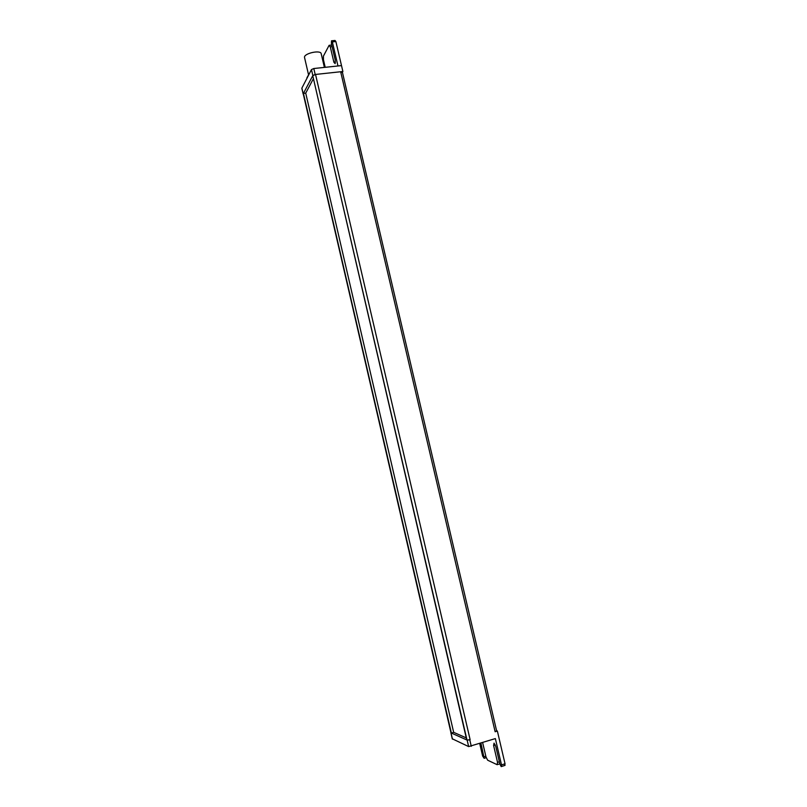 <?xml version="1.0" encoding="UTF-8"?>
<svg xmlns="http://www.w3.org/2000/svg" width="807" height="807" viewBox="0 0 807 807"><rect width="100%" height="100%" fill="white"/><g stroke="black" fill="none" stroke-linecap="round" stroke-linejoin="round"><path stroke-width="1.21" d="M309 74.325L309.343 73.649M324.394 67.405L321.226 53.797C320.833 49.509 303.301 53.464 304.552 57.559L304.572 57.65M466.264 737.901L453.665 732.332L305.722 93.138L313.267 78.925M305.722 93.138L303.432 93.4L451.375 733.059L453.665 732.332M451.375 733.059L466.728 739.918L312.743 75.676L467.001 740.039L470.128 739.706L315.537 74.446L312.743 75.676M312.591 75.999L303.21 93.834L301.969 88.498M452.374 738.839L468.645 746.586L495.357 738.587L501.52 764.925L501.218 766.62L499.916 764.168L495.77 746.414L494.045 743.136L493.602 745.476L495.286 744.932M452.434 739.111L450.942 732.615M479.731 743.6L482.636 756.078L484.15 758.318L480.952 743.207M450.992 732.887L303.271 93.693M303.23 93.773L451.123 732.938M471.278 746.314L469.775 739.817L467.142 740.1L468.645 746.586M342.309 72.489L340.655 71.742L495.135 731.737L497.364 731.031L505.031 763.765L501.52 764.925M340.655 71.742L315.537 74.446M342.41 72.317L342.884 71.51L341.502 65.599L313.802 68.524L311.462 69.573L301.879 88.104M311.462 69.573L312.844 75.515L315.184 74.486L313.802 68.524M342.884 71.51L315.184 74.486M504.718 765.46L505.031 763.765M335.43 62.099L333.886 62.26L335.157 63.642L335.198 59.9L331.405 43.669L331.485 40.804L332.343 41.893L337.972 65.972L341.502 65.599L335.873 41.55L335.016 40.461L331.848 40.774M497.364 731.031L496.598 730.728M325.211 67.324L323.436 59.698L323.446 56.056L329.115 45.323L330.275 46.816L332.091 46.635M499.362 761.778L497.546 762.373L497.142 764.693L487.65 760.204L485.996 756.986L482.657 742.662M497.546 762.373L493.602 745.476M333.886 62.26L330.275 46.816M495.135 731.737L496.618 730.819L342.38 72.186M306.973 77.664L308.516 74.97M307.013 78.178L308.809 74.708M309.071 73.78L308.567 75.172M332.343 41.893L335.873 41.55M322.951 61.221L323.768 61.13M485.814 756.209L484.109 756.764M308.496 74.567L304.552 57.559M450.881 732.776L452.313 739M303.17 94.036L301.838 88.316M501.55 766.509L505.061 765.349M322.689 60.091L323.506 60M486.177 757.652L484.15 758.318M329.589 45.273L331.727 45.061M499.836 763.815L497.596 764.552"/></g></svg>
